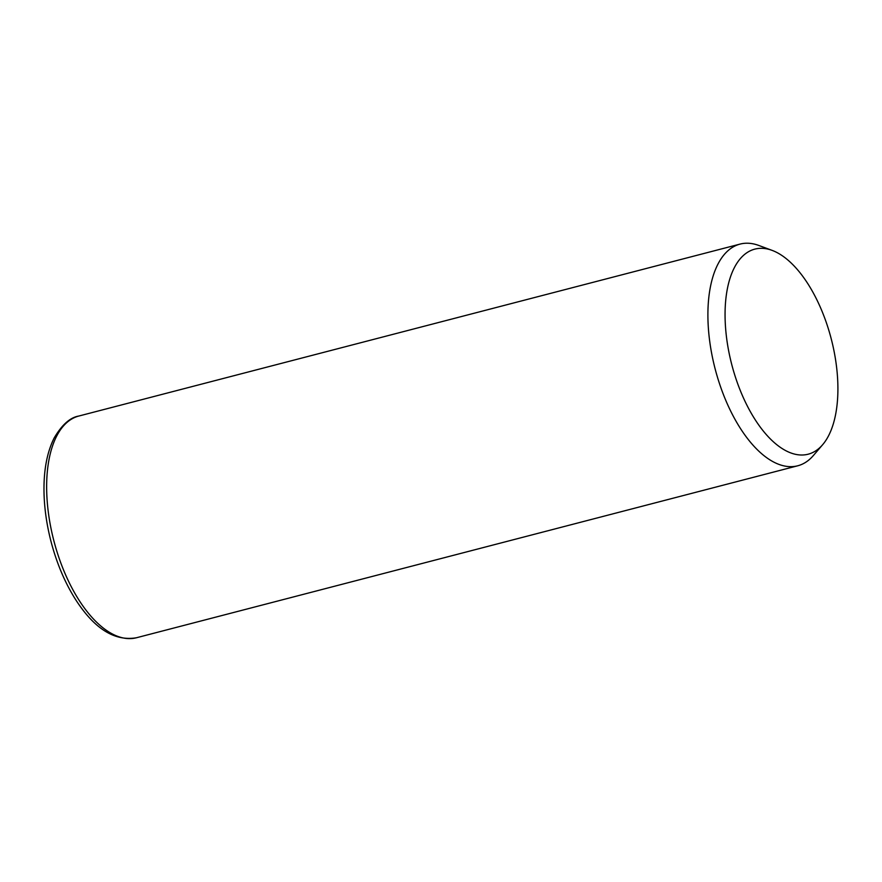 <?xml version="1.0" encoding="UTF-8"?>
<svg xmlns="http://www.w3.org/2000/svg" width="882" height="882" viewBox="0 0 882 882"><rect width="100%" height="100%" fill="white"/><g stroke="black" fill="none" stroke-linecap="round" stroke-linejoin="round"><path stroke-width="1.32" d="M822.663 444.682L813.402 455.498A114.539 55.533 -104.6 0 1 797.714 465.795A114.539 55.533 -104.6 0 1 723.846 395.643A114.539 55.533 -104.6 0 1 718.003 264.027A114.539 55.533 -104.6 0 1 740.064 244.094A114.539 55.533 -104.6 0 1 758.785 245.45L772.136 250.389A105.95 51.365 -104.6 0 1 828.771 330.133A105.95 51.365 -104.6 0 1 828.562 435.774A105.95 51.365 -104.6 0 1 822.663 444.682A105.95 51.365 -104.6 0 1 746.536 404.43A105.95 51.365 -104.6 0 1 734.408 267.566A105.95 51.365 -104.6 0 1 772.136 250.389M797.714 465.795L136.467 637.752A114.539 55.533 -104.6 0 1 62.589 567.589A114.539 55.533 -104.6 0 1 56.746 435.973A114.539 55.533 -104.6 0 1 78.818 416.039L740.064 244.094M136.467 637.752C114.682 641.479 94.429 628.8 75.709 599.738C65.202 583.178 57.076 564.16 51.321 542.695C47.11 526.708 44.695 510.987 44.1 495.519C43.284 472.179 46.658 452.962 54.21 437.891C61.983 424.727 70.185 417.44 78.818 416.039"/></g></svg>
